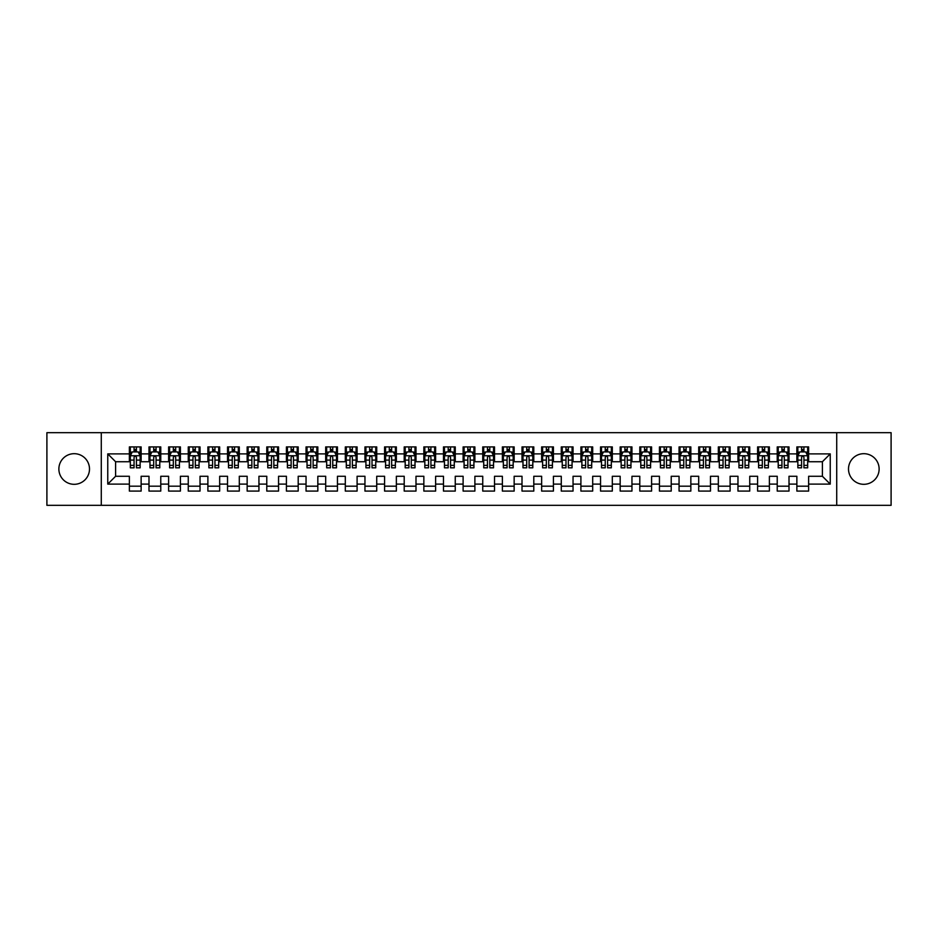 <?xml version="1.0" encoding="UTF-8"?>
<svg xmlns="http://www.w3.org/2000/svg" width="938" height="938" viewBox="0 0 938 938"><rect width="100%" height="100%" fill="white"/><g stroke="black" fill="none" stroke-linecap="round" stroke-linejoin="round"><path stroke-width="1.41" d="M863.816 453.687A15.313 15.313 0 0 0 848.503 469A15.313 15.313 0 0 0 863.816 484.313A15.313 15.313 0 0 0 879.129 469A15.313 15.313 0 0 0 863.816 453.687M74.184 453.687A15.313 15.313 0 0 0 58.871 469A15.313 15.313 0 0 0 74.184 484.313A15.313 15.313 0 0 0 89.497 469A15.313 15.313 0 0 0 74.184 453.687M836.719 505.324L891.1 505.324L891.1 432.676L836.719 432.676L836.719 505.324L101.281 505.324L101.281 432.676L46.9 432.676L46.9 505.324L101.281 505.324M836.719 432.676L101.281 432.676M107.764 484.114L107.764 453.886L129.362 453.886L129.362 461.731L115.609 461.731L115.609 476.27L107.764 484.114L129.362 484.114L129.362 491.09L141.134 491.09L141.134 484.114L148.99 484.114L148.99 491.09L160.773 491.09L160.773 484.114L168.617 484.114L168.617 491.09L180.401 491.09L180.401 484.114L188.257 484.114L188.257 491.09L200.029 491.09L200.029 484.114L207.884 484.114L207.884 491.09L219.668 491.09L219.668 484.114L227.524 484.114L227.524 491.09L239.296 491.09L239.296 484.114L247.151 484.114L247.151 491.09L258.935 491.09L258.935 484.114L266.779 484.114L266.779 491.09L278.563 491.09L278.563 484.114L286.418 484.114L286.418 491.09L298.202 491.09L298.202 484.114L306.046 484.114L306.046 491.09L317.83 491.09L317.83 484.114L325.685 484.114L325.685 491.09L337.457 491.09L337.457 484.114L345.313 484.114L345.313 491.09L357.097 491.09L357.097 484.114L364.952 484.114L364.952 491.09L376.724 491.09L376.724 484.114L384.58 484.114L384.58 491.09L396.364 491.09L396.364 484.114L404.208 484.114L404.208 491.09L415.991 491.09L415.991 484.114L423.847 484.114L423.847 491.09L435.619 491.09L435.619 484.114L443.475 484.114L443.475 491.09L455.258 491.09L455.258 484.114L463.114 484.114L463.114 491.09L474.886 491.09L474.886 484.114L482.742 484.114L482.742 491.09L494.525 491.09L494.525 484.114L502.381 484.114L502.381 491.09L514.153 491.09L514.153 484.114L522.009 484.114L522.009 491.09L533.792 491.09L533.792 484.114L541.636 484.114L541.636 491.09L553.42 491.09L553.42 484.114L561.276 484.114L561.276 491.09L573.048 491.09L573.048 484.114L580.903 484.114L580.903 491.09L592.687 491.09L592.687 484.114L600.543 484.114L600.543 491.09L612.315 491.09L612.315 484.114L620.17 484.114L620.17 491.09L631.954 491.09L631.954 484.114L639.798 484.114L639.798 491.09L651.582 491.09L651.582 484.114L659.437 484.114L659.437 491.09L671.221 491.09L671.221 484.114L679.065 484.114L679.065 491.09L690.849 491.09L690.849 484.114L698.704 484.114L698.704 491.09L710.476 491.09L710.476 484.114L718.332 484.114L718.332 491.09L730.116 491.09L730.116 484.114L737.971 484.114L737.971 491.09L749.743 491.09L749.743 484.114L757.599 484.114L757.599 491.09L769.383 491.09L769.383 484.114L777.227 484.114L777.227 491.09L789.01 491.09L789.01 484.114L796.866 484.114L796.866 491.09L808.638 491.09L808.638 476.27L822.392 476.27L822.392 461.731L808.638 461.731L808.638 453.886L830.236 453.886L830.236 484.114L808.638 484.114M808.638 453.886L808.638 446.91L796.866 446.91L796.866 453.886L789.01 453.886L789.01 446.91L777.227 446.91L777.227 453.886L769.383 453.886L769.383 446.91L757.599 446.91L757.599 453.886L749.743 453.886L749.743 446.91L737.971 446.91L737.971 453.886L730.116 453.886L730.116 446.91L718.332 446.91L718.332 453.886L710.476 453.886L710.476 446.91L698.704 446.91L698.704 453.886L690.849 453.886L690.849 446.91L679.065 446.91L679.065 453.886L671.221 453.886L671.221 446.91L659.437 446.91L659.437 453.886L651.582 453.886L651.582 446.91L639.798 446.91L639.798 453.886L631.954 453.886L631.954 446.91L620.17 446.91L620.17 453.886L612.315 453.886L612.315 446.91L600.543 446.91L600.543 453.886L592.687 453.886L592.687 446.91L580.903 446.91L580.903 453.886L573.048 453.886L573.048 446.91L561.276 446.91L561.276 453.886L553.42 453.886L553.42 446.91L541.636 446.91L541.636 453.886L533.792 453.886L533.792 446.91L522.009 446.91L522.009 453.886L514.153 453.886L514.153 446.91L502.381 446.91L502.381 453.886L494.525 453.886L494.525 446.91L482.742 446.91L482.742 453.886L474.886 453.886L474.886 446.91L463.114 446.91L463.114 453.886L455.258 453.886L455.258 446.91L443.475 446.91L443.475 453.886L435.619 453.886L435.619 446.91L423.847 446.91L423.847 453.886L415.991 453.886L415.991 446.91L404.208 446.91L404.208 453.886L396.364 453.886L396.364 446.91L384.58 446.91L384.58 453.886L376.724 453.886L376.724 446.91L364.952 446.91L364.952 453.886L357.097 453.886L357.097 446.91L345.313 446.91L345.313 453.886L337.457 453.886L337.457 446.91L325.685 446.91L325.685 453.886L317.83 453.886L317.83 446.91L306.046 446.91L306.046 453.886L298.202 453.886L298.202 446.91L286.418 446.91L286.418 453.886L278.563 453.886L278.563 446.91L266.779 446.91L266.779 453.886L258.935 453.886L258.935 446.91L247.151 446.91L247.151 453.886L239.296 453.886L239.296 446.91L227.524 446.91L227.524 453.886L219.668 453.886L219.668 446.91L207.884 446.91L207.884 453.886L200.029 453.886L200.029 446.91L188.257 446.91L188.257 453.886L180.401 453.886L180.401 446.91L168.617 446.91L168.617 453.886L160.773 453.886L160.773 446.91L148.99 446.91L148.99 453.886L141.134 453.886L141.134 446.91L129.362 446.91L129.362 453.886M789.01 484.114L789.01 476.27L796.866 476.27L796.866 484.114M830.236 453.886L822.392 461.731M769.383 484.114L769.383 476.27L777.227 476.27L777.227 484.114M796.866 453.886L796.866 461.731L789.01 461.731L789.01 453.886M749.743 484.114L749.743 476.27L757.599 476.27L757.599 484.114M777.227 453.886L777.227 461.731L769.383 461.731L769.383 453.886M730.116 484.114L730.116 476.27L737.971 476.27L737.971 484.114M757.599 453.886L757.599 461.731L749.743 461.731L749.743 453.886M710.476 484.114L710.476 476.27L718.332 476.27L718.332 484.114M737.971 453.886L737.971 461.731L730.116 461.731L730.116 453.886M690.849 484.114L690.849 476.27L698.704 476.27L698.704 484.114M718.332 453.886L718.332 461.731L710.476 461.731L710.476 453.886M671.221 484.114L671.221 476.27L679.065 476.27L679.065 484.114M698.704 453.886L698.704 461.731L690.849 461.731L690.849 453.886M651.582 484.114L651.582 476.27L659.437 476.27L659.437 484.114M679.065 453.886L679.065 461.731L671.221 461.731L671.221 453.886M631.954 484.114L631.954 476.27L639.798 476.27L639.798 484.114M659.437 453.886L659.437 461.731L651.582 461.731L651.582 453.886M612.315 484.114L612.315 476.27L620.17 476.27L620.17 484.114M639.798 453.886L639.798 461.731L631.954 461.731L631.954 453.886M592.687 484.114L592.687 476.27L600.543 476.27L600.543 484.114M620.17 453.886L620.17 461.731L612.315 461.731L612.315 453.886M573.048 484.114L573.048 476.27L580.903 476.27L580.903 484.114M600.543 453.886L600.543 461.731L592.687 461.731L592.687 453.886M553.42 484.114L553.42 476.27L561.276 476.27L561.276 484.114M580.903 453.886L580.903 461.731L573.048 461.731L573.048 453.886M533.792 484.114L533.792 476.27L541.636 476.27L541.636 484.114M561.276 453.886L561.276 461.731L553.42 461.731L553.42 453.886M514.153 484.114L514.153 476.27L522.009 476.27L522.009 484.114M541.636 453.886L541.636 461.731L533.792 461.731L533.792 453.886M494.525 484.114L494.525 476.27L502.381 476.27L502.381 484.114M522.009 453.886L522.009 461.731L514.153 461.731L514.153 453.886M474.886 484.114L474.886 476.27L482.742 476.27L482.742 484.114M502.381 453.886L502.381 461.731L494.525 461.731L494.525 453.886M455.258 484.114L455.258 476.27L463.114 476.27L463.114 484.114M482.742 453.886L482.742 461.731L474.886 461.731L474.886 453.886M435.619 484.114L435.619 476.27L443.475 476.27L443.475 484.114M463.114 453.886L463.114 461.731L455.258 461.731L455.258 453.886M415.991 484.114L415.991 476.27L423.847 476.27L423.847 484.114M443.475 453.886L443.475 461.731L435.619 461.731L435.619 453.886M396.364 484.114L396.364 476.27L404.208 476.27L404.208 484.114M423.847 453.886L423.847 461.731L415.991 461.731L415.991 453.886M376.724 484.114L376.724 476.27L384.58 476.27L384.58 484.114M404.208 453.886L404.208 461.731L396.364 461.731L396.364 453.886M357.097 484.114L357.097 476.27L364.952 476.27L364.952 484.114M384.58 453.886L384.58 461.731L376.724 461.731L376.724 453.886M337.457 484.114L337.457 476.27L345.313 476.27L345.313 484.114M364.952 453.886L364.952 461.731L357.097 461.731L357.097 453.886M317.83 484.114L317.83 476.27L325.685 476.27L325.685 484.114M345.313 453.886L345.313 461.731L337.457 461.731L337.457 453.886M298.202 484.114L298.202 476.27L306.046 476.27L306.046 484.114M325.685 453.886L325.685 461.731L317.83 461.731L317.83 453.886M278.563 484.114L278.563 476.27L286.418 476.27L286.418 484.114M306.046 453.886L306.046 461.731L298.202 461.731L298.202 453.886M258.935 484.114L258.935 476.27L266.779 476.27L266.779 484.114M286.418 453.886L286.418 461.731L278.563 461.731L278.563 453.886M239.296 484.114L239.296 476.27L247.151 476.27L247.151 484.114M266.779 453.886L266.779 461.731L258.935 461.731L258.935 453.886M219.668 484.114L219.668 476.27L227.524 476.27L227.524 484.114M247.151 453.886L247.151 461.731L239.296 461.731L239.296 453.886M200.029 484.114L200.029 476.27L207.884 476.27L207.884 484.114M227.524 453.886L227.524 461.731L219.668 461.731L219.668 453.886M180.401 484.114L180.401 476.27L188.257 476.27L188.257 484.114M207.884 453.886L207.884 461.731L200.029 461.731L200.029 453.886M160.773 484.114L160.773 476.27L168.617 476.27L168.617 484.114M188.257 453.886L188.257 461.731L180.401 461.731L180.401 453.886M141.134 484.114L141.134 476.27L148.99 476.27L148.99 484.114M168.617 453.886L168.617 461.731L160.773 461.731L160.773 453.886M115.609 476.27L129.362 476.27L129.362 484.114M148.99 453.886L148.99 461.731L141.134 461.731L141.134 453.886M796.866 451.823L797.851 451.823M807.665 451.823L808.638 451.823M777.227 451.823L778.212 451.823M788.026 451.823L789.01 451.823M757.599 451.823L758.584 451.823M768.398 451.823L769.383 451.823M737.971 451.823L738.945 451.823M748.759 451.823L749.743 451.823M718.332 451.823L719.317 451.823M729.131 451.823L730.116 451.823M698.704 451.823L699.678 451.823M709.503 451.823L710.476 451.823M679.065 451.823L680.05 451.823M689.864 451.823L690.849 451.823M659.437 451.823L660.422 451.823M670.236 451.823L671.221 451.823M639.798 451.823L640.783 451.823M650.597 451.823L651.582 451.823M620.17 451.823L621.155 451.823M630.969 451.823L631.954 451.823M600.543 451.823L601.516 451.823M611.341 451.823L612.315 451.823M580.903 451.823L581.888 451.823M591.702 451.823L592.687 451.823M561.276 451.823L562.249 451.823M572.074 451.823L573.048 451.823M541.636 451.823L542.621 451.823M552.435 451.823L553.42 451.823M522.009 451.823L522.994 451.823M532.807 451.823L533.792 451.823M502.381 451.823L503.354 451.823M513.168 451.823L514.153 451.823M482.742 451.823L483.727 451.823M493.54 451.823L494.525 451.823M463.114 451.823L464.087 451.823M473.913 451.823L474.886 451.823M443.475 451.823L444.46 451.823M454.273 451.823L455.258 451.823M423.847 451.823L424.832 451.823M434.646 451.823L435.619 451.823M404.208 451.823L405.193 451.823M415.006 451.823L415.991 451.823M384.58 451.823L385.565 451.823M395.379 451.823L396.364 451.823M364.952 451.823L365.926 451.823M375.751 451.823L376.724 451.823M345.313 451.823L346.298 451.823M356.112 451.823L357.097 451.823M325.685 451.823L326.659 451.823M336.484 451.823L337.457 451.823M306.046 451.823L307.031 451.823M316.845 451.823L317.83 451.823M286.418 451.823L287.403 451.823M297.217 451.823L298.202 451.823M266.779 451.823L267.764 451.823M277.578 451.823L278.563 451.823M247.151 451.823L248.136 451.823M257.95 451.823L258.935 451.823M227.524 451.823L228.497 451.823M238.322 451.823L239.296 451.823M207.884 451.823L208.869 451.823M218.683 451.823L219.668 451.823M188.257 451.823L189.242 451.823M199.055 451.823L200.029 451.823M168.617 451.823L169.602 451.823M179.416 451.823L180.401 451.823M148.99 451.823L149.974 451.823M159.788 451.823L160.773 451.823M129.362 451.823L130.335 451.823M140.149 451.823L141.134 451.823M129.362 486.177L141.134 486.177M148.99 486.177L160.773 486.177M168.617 486.177L180.401 486.177M188.257 486.177L200.029 486.177M207.884 486.177L219.668 486.177M227.524 486.177L239.296 486.177M247.151 486.177L258.935 486.177M266.779 486.177L278.563 486.177M286.418 486.177L298.202 486.177M306.046 486.177L317.83 486.177M325.685 486.177L337.457 486.177M345.313 486.177L357.097 486.177M364.952 486.177L376.724 486.177M384.58 486.177L396.364 486.177M404.208 486.177L415.991 486.177M423.847 486.177L435.619 486.177M443.475 486.177L455.258 486.177M463.114 486.177L474.886 486.177M482.742 486.177L494.525 486.177M502.381 486.177L514.153 486.177M522.009 486.177L533.792 486.177M541.636 486.177L553.42 486.177M561.276 486.177L573.048 486.177M580.903 486.177L592.687 486.177M600.543 486.177L612.315 486.177M620.17 486.177L631.954 486.177M639.798 486.177L651.582 486.177M659.437 486.177L671.221 486.177M679.065 486.177L690.849 486.177M698.704 486.177L710.476 486.177M718.332 486.177L730.116 486.177M737.971 486.177L749.743 486.177M757.599 486.177L769.383 486.177M777.227 486.177L789.01 486.177M796.866 486.177L808.638 486.177M107.764 453.886L115.609 461.731M822.392 476.27L830.236 484.114M136.42 449.466L134.064 449.466M140.149 465.365L136.42 465.365L136.42 467.828L140.149 467.828L140.149 455.845L138.191 451.917L132.305 451.917L130.335 455.845L130.335 467.828L134.064 467.828L134.064 465.365L130.335 465.365M130.335 455.845L130.335 446.91M140.149 455.845L140.149 446.91M134.064 451.917L134.064 446.91M136.42 446.91L136.42 451.917M136.42 465.365L136.42 457.322C135.635 455.809 134.849 455.809 134.064 457.322L134.064 465.365M136.42 451.823L134.064 451.823M156.06 449.466L153.703 449.466M159.788 465.365L156.06 465.365L156.06 467.828L159.788 467.828L159.788 455.845L157.819 451.917L151.933 451.917L149.974 455.845L149.974 467.828L153.703 467.828L153.703 465.365L149.974 465.365M149.974 455.845L149.974 446.91M159.788 455.845L159.788 446.91M153.703 451.917L153.703 446.91M156.06 446.91L156.06 451.917M156.06 465.365L156.06 457.322C155.274 455.809 154.489 455.809 153.703 457.322L153.703 465.365M156.06 451.823L153.703 451.823M175.687 449.466L173.331 449.466M179.416 465.365L175.687 465.365L175.687 467.828L179.416 467.828L179.416 455.845L177.458 451.917L171.572 451.917L169.602 455.845L169.602 467.828L173.331 467.828L173.331 465.365L169.602 465.365M169.602 455.845L169.602 446.91M179.416 455.845L179.416 446.91M173.331 451.917L173.331 446.91M175.687 446.91L175.687 451.917M175.687 465.365L175.687 457.322C174.902 455.809 174.116 455.809 173.331 457.322L173.331 465.365M175.687 451.823L173.331 451.823M195.327 449.466L192.97 449.466M199.055 465.365L195.327 465.365L195.327 467.828L199.055 467.828L199.055 455.845L197.086 451.917L191.2 451.917L189.242 455.845L189.242 467.828L192.97 467.828L192.97 465.365L189.242 465.365M189.242 455.845L189.242 446.91M199.055 455.845L199.055 446.91M192.97 451.917L192.97 446.91M195.327 446.91L195.327 451.917M195.327 465.365L195.327 457.322C194.541 455.809 193.756 455.809 192.97 457.322L192.97 465.365M195.327 451.823L192.97 451.823M214.954 449.466L212.598 449.466M218.683 465.365L214.954 465.365L214.954 467.828L218.683 467.828L218.683 455.845L216.725 451.917L210.827 451.917L208.869 455.845L208.869 467.828L212.598 467.828L212.598 465.365L208.869 465.365M208.869 455.845L208.869 446.91M218.683 455.845L218.683 446.91M212.598 451.917L212.598 446.91M214.954 446.91L214.954 451.917M214.954 465.365L214.954 457.322C214.169 455.809 213.383 455.809 212.598 457.322L212.598 465.365M214.954 451.823L212.598 451.823M234.582 449.466L232.237 449.466M238.322 465.365L234.582 465.365L234.582 467.828L238.322 467.828L238.322 455.845L236.353 451.917L230.467 451.917L228.497 455.845L228.497 467.828L232.237 467.828L232.237 465.365L228.497 465.365M228.497 455.845L228.497 446.91M238.322 455.845L238.322 446.91M232.237 451.917L232.237 446.91M234.582 446.91L234.582 451.917M234.582 465.365L234.582 457.322C233.808 455.809 233.023 455.809 232.237 457.322L232.237 465.365M234.582 451.823L232.237 451.823M254.221 449.466L251.865 449.466M257.95 465.365L254.221 465.365L254.221 467.828L257.95 467.828L257.95 455.845L255.992 451.917L250.094 451.917L248.136 455.845L248.136 467.828L251.865 467.828L251.865 465.365L248.136 465.365M248.136 455.845L248.136 446.91M257.95 455.845L257.95 446.91M251.865 451.917L251.865 446.91M254.221 446.91L254.221 451.917M254.221 465.365L254.221 457.322C253.436 455.809 252.65 455.809 251.865 457.322L251.865 465.365M254.221 451.823L251.865 451.823M273.849 449.466L271.492 449.466M277.578 465.365L273.849 465.365L273.849 467.828L277.578 467.828L277.578 455.845L275.62 451.917L269.734 451.917L267.764 455.845L267.764 467.828L271.492 467.828L271.492 465.365L267.764 465.365M267.764 455.845L267.764 446.91M277.578 455.845L277.578 446.91M271.492 451.917L271.492 446.91M273.849 446.91L273.849 451.917M273.849 465.365L273.849 457.322C273.064 455.809 272.278 455.809 271.492 457.322L271.492 465.365M273.849 451.823L271.492 451.823M293.488 449.466L291.132 449.466M297.217 465.365L293.488 465.365L293.488 467.828L297.217 467.828L297.217 455.845L295.247 451.917L289.361 451.917L287.403 455.845L287.403 467.828L291.132 467.828L291.132 465.365L287.403 465.365M287.403 455.845L287.403 446.91M297.217 455.845L297.217 446.91M291.132 451.917L291.132 446.91M293.488 446.91L293.488 451.917M293.488 465.365L293.488 457.322C292.703 455.809 291.917 455.809 291.132 457.322L291.132 465.365M293.488 451.823L291.132 451.823M313.116 449.466L310.759 449.466M316.845 465.365L313.116 465.365L313.116 467.828L316.845 467.828L316.845 455.845L314.887 451.917L308.989 451.917L307.031 455.845L307.031 467.828L310.759 467.828L310.759 465.365L307.031 465.365M307.031 455.845L307.031 446.91M316.845 455.845L316.845 446.91M310.759 451.917L310.759 446.91M313.116 446.91L313.116 451.917M313.116 465.365L313.116 457.322C312.331 455.809 311.545 455.809 310.759 457.322L310.759 465.365M313.116 451.823L310.759 451.823M332.756 449.466L330.399 449.466M336.484 465.365L332.756 465.365L332.756 467.828L336.484 467.828L336.484 455.845L334.514 451.917L328.628 451.917L326.659 455.845L326.659 467.828L330.399 467.828L330.399 465.365L326.659 465.365M326.659 455.845L326.659 446.91M336.484 455.845L336.484 446.91M330.399 451.917L330.399 446.91M332.756 446.91L332.756 451.917M332.756 465.365L332.756 457.322C331.97 455.809 331.184 455.809 330.399 457.322L330.399 465.365M332.756 451.823L330.399 451.823M352.383 449.466L350.026 449.466M356.112 465.365L352.383 465.365L352.383 467.828L356.112 467.828L356.112 455.845L354.154 451.917L348.256 451.917L346.298 455.845L346.298 467.828L350.026 467.828L350.026 465.365L346.298 465.365M346.298 455.845L346.298 446.91M356.112 455.845L356.112 446.91M350.026 451.917L350.026 446.91M352.383 446.91L352.383 451.917M352.383 465.365L352.383 457.322C351.598 455.809 350.812 455.809 350.026 457.322L350.026 465.365M352.383 451.823L350.026 451.823M372.011 449.466L369.654 449.466M375.751 465.365L372.011 465.365L372.011 467.828L375.751 467.828L375.751 455.845L373.781 451.917L367.895 451.917L365.926 455.845L365.926 467.828L369.654 467.828L369.654 465.365L365.926 465.365M365.926 455.845L365.926 446.91M375.751 455.845L375.751 446.91M369.654 451.917L369.654 446.91M372.011 446.91L372.011 451.917M372.011 465.365L372.011 457.322C371.225 455.809 370.451 455.809 369.654 457.322L369.654 465.365M372.011 451.823L369.654 451.823M391.65 449.466L389.293 449.466M395.379 465.365L391.65 465.365L391.65 467.828L395.379 467.828L395.379 455.845L393.409 451.917L387.523 451.917L385.565 455.845L385.565 467.828L389.293 467.828L389.293 465.365L385.565 465.365M385.565 455.845L385.565 446.91M395.379 455.845L395.379 446.91M389.293 451.917L389.293 446.91M391.65 446.91L391.65 451.917M391.65 465.365L391.65 457.322C390.865 455.809 390.079 455.809 389.293 457.322L389.293 465.365M391.65 451.823L389.293 451.823M411.278 449.466L408.921 449.466M415.006 465.365L411.278 465.365L411.278 467.828L415.006 467.828L415.006 455.845L413.048 451.917L407.162 451.917L405.193 455.845L405.193 467.828L408.921 467.828L408.921 465.365L405.193 465.365M405.193 455.845L405.193 446.91M415.006 455.845L415.006 446.91M408.921 451.917L408.921 446.91M411.278 446.91L411.278 451.917M411.278 465.365L411.278 457.322C410.492 455.809 409.707 455.809 408.921 457.322L408.921 465.365M411.278 451.823L408.921 451.823M430.917 449.466L428.56 449.466M434.646 465.365L430.917 465.365L430.917 467.828L434.646 467.828L434.646 455.845L432.676 451.917L426.79 451.917L424.832 455.845L424.832 467.828L428.56 467.828L428.56 465.365L424.832 465.365M424.832 455.845L424.832 446.91M434.646 455.845L434.646 446.91M428.56 451.917L428.56 446.91M430.917 446.91L430.917 451.917M430.917 465.365L430.917 457.322C430.132 455.809 429.346 455.809 428.56 457.322L428.56 465.365M430.917 451.823L428.56 451.823M450.545 449.466L448.188 449.466M454.273 465.365L450.545 465.365L450.545 467.828L454.273 467.828L454.273 455.845L452.315 451.917L446.418 451.917L444.46 455.845L444.46 467.828L448.188 467.828L448.188 465.365L444.46 465.365M444.46 455.845L444.46 446.91M454.273 455.845L454.273 446.91M448.188 451.917L448.188 446.91M450.545 446.91L450.545 451.917M450.545 465.365L450.545 457.322C449.759 455.809 448.974 455.809 448.188 457.322L448.188 465.365M450.545 451.823L448.188 451.823M470.173 449.466L467.828 449.466M473.913 465.365L470.173 465.365L470.173 467.828L473.913 467.828L473.913 455.845L471.943 451.917L466.057 451.917L464.087 455.845L464.087 467.828L467.828 467.828L467.828 465.365L464.087 465.365M464.087 455.845L464.087 446.91M473.913 455.845L473.913 446.91M467.828 451.917L467.828 446.91M470.173 446.91L470.173 451.917M470.173 465.365L470.173 457.322C469.399 455.809 468.613 455.809 467.828 457.322L467.828 465.365M470.173 451.823L467.828 451.823M489.812 449.466L487.455 449.466M493.54 465.365L489.812 465.365L489.812 467.828L493.54 467.828L493.54 455.845L491.582 451.917L485.685 451.917L483.727 455.845L483.727 467.828L487.455 467.828L487.455 465.365L483.727 465.365M483.727 455.845L483.727 446.91M493.54 455.845L493.54 446.91M487.455 451.917L487.455 446.91M489.812 446.91L489.812 451.917M489.812 465.365L489.812 457.322C489.026 455.809 488.241 455.809 487.455 457.322L487.455 465.365M489.812 451.823L487.455 451.823M509.44 449.466L507.083 449.466M513.168 465.365L509.44 465.365L509.44 467.828L513.168 467.828L513.168 455.845L511.21 451.917L505.324 451.917L503.354 455.845L503.354 467.828L507.083 467.828L507.083 465.365L503.354 465.365M503.354 455.845L503.354 446.91M513.168 455.845L513.168 446.91M507.083 451.917L507.083 446.91M509.44 446.91L509.44 451.917M509.44 465.365L509.44 457.322C508.654 455.809 507.868 455.809 507.083 457.322L507.083 465.365M509.44 451.823L507.083 451.823M529.079 449.466L526.722 449.466M532.807 465.365L529.079 465.365L529.079 467.828L532.807 467.828L532.807 455.845L530.838 451.917L524.952 451.917L522.994 455.845L522.994 467.828L526.722 467.828L526.722 465.365L522.994 465.365M522.994 455.845L522.994 446.91M532.807 455.845L532.807 446.91M526.722 451.917L526.722 446.91M529.079 446.91L529.079 451.917M529.079 465.365L529.079 457.322C528.293 455.809 527.508 455.809 526.722 457.322L526.722 465.365M529.079 451.823L526.722 451.823M548.707 449.466L546.35 449.466M552.435 465.365L548.707 465.365L548.707 467.828L552.435 467.828L552.435 455.845L550.477 451.917L544.591 451.917L542.621 455.845L542.621 467.828L546.35 467.828L546.35 465.365L542.621 465.365M542.621 455.845L542.621 446.91M552.435 455.845L552.435 446.91M546.35 451.917L546.35 446.91M548.707 446.91L548.707 451.917M548.707 465.365L548.707 457.322C547.921 455.809 547.135 455.809 546.35 457.322L546.35 465.365M548.707 451.823L546.35 451.823M568.346 449.466L565.989 449.466M572.074 465.365L568.346 465.365L568.346 467.828L572.074 467.828L572.074 455.845L570.105 451.917L564.219 451.917L562.249 455.845L562.249 467.828L565.989 467.828L565.989 465.365L562.249 465.365M562.249 455.845L562.249 446.91M572.074 455.845L572.074 446.91M565.989 451.917L565.989 446.91M568.346 446.91L568.346 451.917M568.346 465.365L568.346 457.322C567.56 455.809 566.775 455.809 565.989 457.322L565.989 465.365M568.346 451.823L565.989 451.823M587.974 449.466L585.617 449.466M591.702 465.365L587.974 465.365L587.974 467.828L591.702 467.828L591.702 455.845L589.744 451.917L583.846 451.917L581.888 455.845L581.888 467.828L585.617 467.828L585.617 465.365L581.888 465.365M581.888 455.845L581.888 446.91M591.702 455.845L591.702 446.91M585.617 451.917L585.617 446.91M587.974 446.91L587.974 451.917M587.974 465.365L587.974 457.322C587.188 455.809 586.402 455.809 585.617 457.322L585.617 465.365M587.974 451.823L585.617 451.823M607.601 449.466L605.245 449.466M611.341 465.365L607.601 465.365L607.601 467.828L611.341 467.828L611.341 455.845L609.372 451.917L603.486 451.917L601.516 455.845L601.516 467.828L605.245 467.828L605.245 465.365L601.516 465.365M601.516 455.845L601.516 446.91M611.341 455.845L611.341 446.91M605.245 451.917L605.245 446.91M607.601 446.91L607.601 451.917M607.601 465.365L607.601 457.322C606.827 455.809 606.042 455.809 605.245 457.322L605.245 465.365M607.601 451.823L605.245 451.823M627.241 449.466L624.884 449.466M630.969 465.365L627.241 465.365L627.241 467.828L630.969 467.828L630.969 455.845L629.011 451.917L623.113 451.917L621.155 455.845L621.155 467.828L624.884 467.828L624.884 465.365L621.155 465.365M621.155 455.845L621.155 446.91M630.969 455.845L630.969 446.91M624.884 451.917L624.884 446.91M627.241 446.91L627.241 451.917M627.241 465.365L627.241 457.322C626.455 455.809 625.669 455.809 624.884 457.322L624.884 465.365M627.241 451.823L624.884 451.823M646.868 449.466L644.512 449.466M650.597 465.365L646.868 465.365L646.868 467.828L650.597 467.828L650.597 455.845L648.639 451.917L642.753 451.917L640.783 455.845L640.783 467.828L644.512 467.828L644.512 465.365L640.783 465.365M640.783 455.845L640.783 446.91M650.597 455.845L650.597 446.91M644.512 451.917L644.512 446.91M646.868 446.91L646.868 451.917M646.868 465.365L646.868 457.322C646.083 455.809 645.297 455.809 644.512 457.322L644.512 465.365M646.868 451.823L644.512 451.823M666.508 449.466L664.151 449.466M670.236 465.365L666.508 465.365L666.508 467.828L670.236 467.828L670.236 455.845L668.266 451.917L662.38 451.917L660.422 455.845L660.422 467.828L664.151 467.828L664.151 465.365L660.422 465.365M660.422 455.845L660.422 446.91M670.236 455.845L670.236 446.91M664.151 451.917L664.151 446.91M666.508 446.91L666.508 451.917M666.508 465.365L666.508 457.322C665.722 455.809 664.936 455.809 664.151 457.322L664.151 465.365M666.508 451.823L664.151 451.823M686.135 449.466L683.779 449.466M689.864 465.365L686.135 465.365L686.135 467.828L689.864 467.828L689.864 455.845L687.906 451.917L682.008 451.917L680.05 455.845L680.05 467.828L683.779 467.828L683.779 465.365L680.05 465.365M680.05 455.845L680.05 446.91M689.864 455.845L689.864 446.91M683.779 451.917L683.779 446.91M686.135 446.91L686.135 451.917M686.135 465.365L686.135 457.322C685.35 455.809 684.564 455.809 683.779 457.322L683.779 465.365M686.135 451.823L683.779 451.823M705.763 449.466L703.418 449.466M709.503 465.365L705.763 465.365L705.763 467.828L709.503 467.828L709.503 455.845L707.533 451.917L701.647 451.917L699.678 455.845L699.678 467.828L703.418 467.828L703.418 465.365L699.678 465.365M699.678 455.845L699.678 446.91M709.503 455.845L709.503 446.91M703.418 451.917L703.418 446.91M705.763 446.91L705.763 451.917M705.763 465.365L705.763 457.322C704.989 455.809 704.204 455.809 703.418 457.322L703.418 465.365M705.763 451.823L703.418 451.823M725.402 449.466L723.046 449.466M729.131 465.365L725.402 465.365L725.402 467.828L729.131 467.828L729.131 455.845L727.173 451.917L721.275 451.917L719.317 455.845L719.317 467.828L723.046 467.828L723.046 465.365L719.317 465.365M719.317 455.845L719.317 446.91M729.131 455.845L729.131 446.91M723.046 451.917L723.046 446.91M725.402 446.91L725.402 451.917M725.402 465.365L725.402 457.322C724.617 455.809 723.831 455.809 723.046 457.322L723.046 465.365M725.402 451.823L723.046 451.823M745.03 449.466L742.673 449.466M748.759 465.365L745.03 465.365L745.03 467.828L748.759 467.828L748.759 455.845L746.8 451.917L740.914 451.917L738.945 455.845L738.945 467.828L742.673 467.828L742.673 465.365L738.945 465.365M738.945 455.845L738.945 446.91M748.759 455.845L748.759 446.91M742.673 451.917L742.673 446.91M745.03 446.91L745.03 451.917M745.03 465.365L745.03 457.322C744.244 455.809 743.459 455.809 742.673 457.322L742.673 465.365M745.03 451.823L742.673 451.823M764.669 449.466L762.313 449.466M768.398 465.365L764.669 465.365L764.669 467.828L768.398 467.828L768.398 455.845L766.428 451.917L760.542 451.917L758.584 455.845L758.584 467.828L762.313 467.828L762.313 465.365L758.584 465.365M758.584 455.845L758.584 446.91M768.398 455.845L768.398 446.91M762.313 451.917L762.313 446.91M764.669 446.91L764.669 451.917M764.669 465.365L764.669 457.322C763.884 455.809 763.098 455.809 762.313 457.322L762.313 465.365M764.669 451.823L762.313 451.823M784.297 449.466L781.94 449.466M788.026 465.365L784.297 465.365L784.297 467.828L788.026 467.828L788.026 455.845L786.067 451.917L780.182 451.917L778.212 455.845L778.212 467.828L781.94 467.828L781.94 465.365L778.212 465.365M778.212 455.845L778.212 446.91M788.026 455.845L788.026 446.91M781.94 451.917L781.94 446.91M784.297 446.91L784.297 451.917M784.297 465.365L784.297 457.322C783.511 455.809 782.726 455.809 781.94 457.322L781.94 465.365M784.297 451.823L781.94 451.823M803.936 449.466L801.58 449.466M807.665 465.365L803.936 465.365L803.936 467.828L807.665 467.828L807.665 455.845L805.695 451.917L799.809 451.917L797.851 455.845L797.851 467.828L801.58 467.828L801.58 465.365L797.851 465.365M797.851 455.845L797.851 446.91M807.665 455.845L807.665 446.91M801.58 451.917L801.58 446.91M803.936 446.91L803.936 451.917M803.936 465.365L803.936 457.322C803.151 455.809 802.365 455.809 801.58 457.322L801.58 465.365M803.936 451.823L801.58 451.823M140.102 455.751L130.382 455.751M130.335 452.151L132.188 452.151M138.308 452.151L140.149 452.151M134.064 460.101L130.335 460.101M140.149 460.101L136.42 460.101M136.42 450.721L134.064 450.721M159.741 455.751L150.021 455.751M149.974 452.151L151.815 452.151M157.947 452.151L159.788 452.151M153.703 460.101L149.974 460.101M159.788 460.101L156.06 460.101M156.06 450.721L153.703 450.721M179.369 455.751L169.649 455.751M169.602 452.151L171.455 452.151M177.575 452.151L179.416 452.151M173.331 460.101L169.602 460.101M179.416 460.101L175.687 460.101M175.687 450.721L173.331 450.721M199.008 455.751L189.288 455.751M189.242 452.151L191.082 452.151M197.203 452.151L199.055 452.151M192.97 460.101L189.242 460.101M199.055 460.101L195.327 460.101M195.327 450.721L192.97 450.721M218.636 455.751L208.916 455.751M208.869 452.151L210.71 452.151M216.842 452.151L218.683 452.151M212.598 460.101L208.869 460.101M218.683 460.101L214.954 460.101M214.954 450.721L212.598 450.721M238.264 455.751L228.555 455.751M228.497 452.151L230.349 452.151M236.47 452.151L238.322 452.151M232.237 460.101L228.497 460.101M238.322 460.101L234.582 460.101M234.582 450.721L232.237 450.721M257.903 455.751L248.183 455.751M248.136 452.151L249.977 452.151M256.109 452.151L257.95 452.151M251.865 460.101L248.136 460.101M257.95 460.101L254.221 460.101M254.221 450.721L251.865 450.721M277.531 455.751L267.811 455.751M267.764 452.151L269.616 452.151M275.737 452.151L277.578 452.151M271.492 460.101L267.764 460.101M277.578 460.101L273.849 460.101M273.849 450.721L271.492 450.721M297.17 455.751L287.45 455.751M287.403 452.151L289.244 452.151M295.364 452.151L297.217 452.151M291.132 460.101L287.403 460.101M297.217 460.101L293.488 460.101M293.488 450.721L291.132 450.721M316.798 455.751L307.078 455.751M307.031 452.151L308.872 452.151M315.004 452.151L316.845 452.151M310.759 460.101L307.031 460.101M316.845 460.101L313.116 460.101M313.116 450.721L310.759 450.721M336.425 455.751L326.717 455.751M326.659 452.151L328.511 452.151M334.632 452.151L336.484 452.151M330.399 460.101L326.659 460.101M336.484 460.101L332.756 460.101M332.756 450.721L330.399 450.721M356.065 455.751L346.345 455.751M346.298 452.151L348.139 452.151M354.271 452.151L356.112 452.151M350.026 460.101L346.298 460.101M356.112 460.101L352.383 460.101M352.383 450.721L350.026 450.721M375.692 455.751L365.972 455.751M365.926 452.151L367.778 452.151M373.899 452.151L375.751 452.151M369.654 460.101L365.926 460.101M375.751 460.101L372.011 460.101M372.011 450.721L369.654 450.721M395.332 455.751L385.612 455.751M385.565 452.151L387.406 452.151M393.538 452.151L395.379 452.151M389.293 460.101L385.565 460.101M395.379 460.101L391.65 460.101M391.65 450.721L389.293 450.721M414.959 455.751L405.239 455.751M405.193 452.151L407.045 452.151M413.166 452.151L415.006 452.151M408.921 460.101L405.193 460.101M415.006 460.101L411.278 460.101M411.278 450.721L408.921 450.721M434.599 455.751L424.879 455.751M424.832 452.151L426.673 452.151M432.793 452.151L434.646 452.151M428.56 460.101L424.832 460.101M434.646 460.101L430.917 460.101M430.917 450.721L428.56 450.721M454.226 455.751L444.506 455.751M444.46 452.151L446.3 452.151M452.433 452.151L454.273 452.151M448.188 460.101L444.46 460.101M454.273 460.101L450.545 460.101M450.545 450.721L448.188 450.721M473.854 455.751L464.146 455.751M464.087 452.151L465.94 452.151M472.06 452.151L473.913 452.151M467.828 460.101L464.087 460.101M473.913 460.101L470.173 460.101M470.173 450.721L467.828 450.721M493.494 455.751L483.774 455.751M483.727 452.151L485.567 452.151M491.7 452.151L493.54 452.151M487.455 460.101L483.727 460.101M493.54 460.101L489.812 460.101M489.812 450.721L487.455 450.721M513.121 455.751L503.401 455.751M503.354 452.151L505.207 452.151M511.327 452.151L513.168 452.151M507.083 460.101L503.354 460.101M513.168 460.101L509.44 460.101M509.44 450.721L507.083 450.721M532.761 455.751L523.041 455.751M522.994 452.151L524.834 452.151M530.955 452.151L532.807 452.151M526.722 460.101L522.994 460.101M532.807 460.101L529.079 460.101M529.079 450.721L526.722 450.721M552.388 455.751L542.668 455.751M542.621 452.151L544.462 452.151M550.594 452.151L552.435 452.151M546.35 460.101L542.621 460.101M552.435 460.101L548.707 460.101M548.707 450.721L546.35 450.721M572.028 455.751L562.308 455.751M562.249 452.151L564.101 452.151M570.222 452.151L572.074 452.151M565.989 460.101L562.249 460.101M572.074 460.101L568.346 460.101M568.346 450.721L565.989 450.721M591.655 455.751L581.935 455.751M581.888 452.151L583.729 452.151M589.861 452.151L591.702 452.151M585.617 460.101L581.888 460.101M591.702 460.101L587.974 460.101M587.974 450.721L585.617 450.721M611.283 455.751L601.575 455.751M601.516 452.151L603.369 452.151M609.489 452.151L611.341 452.151M605.245 460.101L601.516 460.101M611.341 460.101L607.601 460.101M607.601 450.721L605.245 450.721M630.922 455.751L621.202 455.751M621.155 452.151L622.996 452.151M629.128 452.151L630.969 452.151M624.884 460.101L621.155 460.101M630.969 460.101L627.241 460.101M627.241 450.721L624.884 450.721M650.55 455.751L640.83 455.751M640.783 452.151L642.636 452.151M648.756 452.151L650.597 452.151M644.512 460.101L640.783 460.101M650.597 460.101L646.868 460.101M646.868 450.721L644.512 450.721M670.189 455.751L660.469 455.751M660.422 452.151L662.263 452.151M668.384 452.151L670.236 452.151M664.151 460.101L660.422 460.101M670.236 460.101L666.508 460.101M666.508 450.721L664.151 450.721M689.817 455.751L680.097 455.751M680.05 452.151L681.891 452.151M688.023 452.151L689.864 452.151M683.779 460.101L680.05 460.101M689.864 460.101L686.135 460.101M686.135 450.721L683.779 450.721M709.445 455.751L699.736 455.751M699.678 452.151L701.53 452.151M707.651 452.151L709.503 452.151M703.418 460.101L699.678 460.101M709.503 460.101L705.763 460.101M705.763 450.721L703.418 450.721M729.084 455.751L719.364 455.751M719.317 452.151L721.158 452.151M727.29 452.151L729.131 452.151M723.046 460.101L719.317 460.101M729.131 460.101L725.402 460.101M725.402 450.721L723.046 450.721M748.712 455.751L738.992 455.751M738.945 452.151L740.797 452.151M746.918 452.151L748.759 452.151M742.673 460.101L738.945 460.101M748.759 460.101L745.03 460.101M745.03 450.721L742.673 450.721M768.351 455.751L758.631 455.751M758.584 452.151L760.425 452.151M766.545 452.151L768.398 452.151M762.313 460.101L758.584 460.101M768.398 460.101L764.669 460.101M764.669 450.721L762.313 450.721M787.979 455.751L778.259 455.751M778.212 452.151L780.053 452.151M786.185 452.151L788.026 452.151M781.94 460.101L778.212 460.101M788.026 460.101L784.297 460.101M784.297 450.721L781.94 450.721M807.618 455.751L797.898 455.751M797.851 452.151L799.692 452.151M805.812 452.151L807.665 452.151M801.58 460.101L797.851 460.101M807.665 460.101L803.936 460.101M803.936 450.721L801.58 450.721"/></g></svg>
